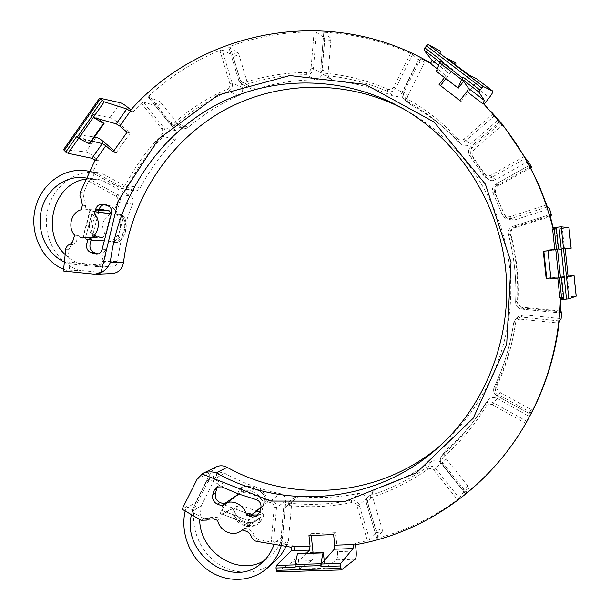<?xml version="1.0" encoding="UTF-8"?>
<svg xmlns="http://www.w3.org/2000/svg" width="610" height="610" viewBox="0 0 610 610"><rect width="100%" height="100%" fill="white"/><g stroke="black" fill="none" stroke-linecap="round" stroke-linejoin="round"><path stroke-width="0.46" stroke-dasharray="3.05 2.29" d="M256.231 541.299L258.648 539.415L271.252 542.168L273.608 542.038L274.63 541.253L281.622 542.42L281.401 545.058L288.5 540.521L286.014 546.712M258.648 539.415C256.307 538.737 254.728 537.189 253.928 534.772L252.51 532.042L249.749 529.861L249.292 529.671L246.814 531.485M249.162 513.414L249.559 516.449L246.898 525.881L245.029 528.054L249.292 529.671M258.167 514.992L259.494 514.26L261.98 510.669L259.578 512.37M260.851 507.871L263.276 506.079L261.98 510.669M263.276 506.079L262.468 500.749L259.288 497.478L256.238 499.636M217.671 520.429L220.179 518.645L215.986 517.059L210.366 517.577L209.26 518.386L203.755 518.538L201.01 520.254M221.781 486.871L225.082 484.836L214.133 479.216L208.605 479.239L206.515 481.519L191.609 511.066L192.577 512.286L203.755 518.538M225.082 484.836L220.004 485.034L217.953 486.46M220.179 518.645L219.791 515.633L222.406 506.262L224.038 504.005M221.758 505.774L224.251 504.081M242.391 529.808L245.029 528.054M65.621 249.276L69.136 249.307L67.641 261.98L68.312 263.756L69.799 263.787L69.281 270.848L63.432 271.008M69.136 249.307L70.668 245.998L74.786 243.413L76.479 241.186L76.974 239.829L73.505 239.73M105.4 234.751L110.829 213.912C102.289 218.769 100.475 225.723 105.4 234.751L102.625 237.572L95.343 235.887L93.338 234.728L91.957 232.799L90.44 232.738L93.711 236.268L97.295 237.481L80.131 237.381L78.095 235.49L76.974 239.829M80.131 237.381L88.58 240.065L91.088 240.203M91.225 239.654L88.58 240.065M98.591 254.004L100.116 254.248L103.242 253.196L106.361 249.368L102.099 249.276M74.664 235.224L78.095 235.49M81.214 209.771L84.683 209.916L85.812 205.555L84.546 199.104L83.303 196.115L83.669 192.836L80.23 192.44M504.988 215.894L496.037 194.956L493.032 193.042L502.251 214.613L504.988 215.894L507.749 219.356L513.887 220.157L547.666 209.375L550.037 215.719M499.864 121.565L470.92 146.56C468.129 149.435 467.779 152.53 469.86 155.825L483.044 174.925L486.338 177.365L473.528 158.814C471.332 155.344 471.705 152.088 474.649 149.061L502.533 124.852M295.11 567.399L295.461 564.852L295.034 564.868M297.848 553.453L298.687 561.482L295.461 564.852M324.215 560.636L325.008 568.23L336.484 559.888C337.513 558.638 337.864 555.901 337.551 551.684L356.148 551.028M306.655 553.14L298.687 561.482L299.472 569.023L325.008 568.23M341.432 569.915L277.001 571.883L293.532 561.307C294.706 560.071 295.141 557.365 294.844 553.194L294.028 545.386L281.972 543.96L284.9 509.281C285.343 506.742 286.822 505.492 289.323 505.522C310.086 507.772 330.849 506.78 351.612 502.541C354.166 502.259 355.95 503.38 356.957 505.888L367.441 540.727L369.675 539.835L376.271 532.827L382.371 531.31L382.188 529.03L376.164 530.532L376.271 532.827M299.472 569.023L311.824 560.704C312.892 559.545 313.304 556.953 313.067 552.919M185.158 511.149L186.82 506.475L192.844 510.227L192.188 511.538L201.323 505.659L192.188 511.538L191.403 514.916M273.814 544.966L274.63 541.253M281.103 546.087L281.401 545.058M264.382 560.483L268.972 557.365C275.651 551.989 280.257 544.997 282.773 536.388L274.492 542.793L282.781 536.388L285.754 501.153C285.732 497.249 283.902 494.748 280.249 493.642C260.6 489.609 242.017 482.792 224.51 473.2L222.406 472.498L219.829 472.704L216.443 475.64L201.323 505.659L199.699 519.56M185.89 508.321L195.52 502.747C189.382 523.616 197.838 548.649 215.696 562.084C233.493 575.581 258.579 575.573 274.706 561.566M369.675 539.835L359.191 505.011C357.757 501.435 355.226 499.849 351.581 500.246C331.039 504.455 310.498 505.454 289.948 503.235L285.739 504.485L283.65 508.58L280.722 543.228L281.622 542.42M289.323 505.522L289.948 503.235L298.412 496.441L293.967 497.76L291.763 502.083L288.5 540.521M298.412 496.441C318.435 498.561 338.451 497.554 358.451 493.429C362.294 493.002 364.971 494.672 366.48 498.439L376.164 530.532M378.238 538.058L367.7 503.128C367.151 500.49 368.059 498.675 370.423 497.684L370.194 495.427L367.616 497.066L366.282 499.453L366.107 502.251L376.805 538.172L378.238 538.058C406.595 530.326 433.008 517.554 457.477 499.735L459.299 498.179L435.86 468.793C433.138 465.926 430.141 465.438 426.886 467.306C409.249 479.773 390.347 489.144 370.194 495.427L376.568 488.709L373.846 490.44C372.275 492.285 371.818 494.435 372.474 496.891L382.188 529.03M376.568 488.709C396.187 482.571 414.571 473.436 431.72 461.297C435.159 459.322 438.315 459.841 441.19 462.853L462.815 489.891L463.752 491.858L468.892 487.886L467.885 485.972L462.815 489.891M191.715 510.951L192.844 510.227M526.933 421.319L493.444 402.783C489.99 401.22 487.077 401.837 484.729 404.651L476.73 416.95C466.749 431.178 455.327 443.882 442.456 455.06L445.895 450.432C444.095 453.238 444.202 456.066 446.215 458.911L467.885 485.972M465.346 493.513L466.581 492.712L443.043 463.272C441.503 460.962 441.648 458.842 443.478 456.913L442.456 455.06L441.541 456.051C439.833 458.72 439.932 461.404 441.838 464.103L465.346 493.513L468.892 487.886M459.299 498.179L463.752 491.858M376.843 538.066L382.371 531.31M353.495 545.05L355.317 543.091L367.441 540.727M355.317 543.091L355.485 544.707M333.617 534.581L335.561 532.705L337.551 551.684M335.561 532.705L311.054 533.689L311.245 535.473M308.957 535.565L311.054 533.689M294.028 545.386L291.824 547.322L291.771 546.804M280.722 543.228L281.972 543.96M186.82 506.475L182.093 509.197M197.205 479.033L210.839 472.277L195.52 502.747M466.581 492.712C490.12 473.627 509.777 450.622 525.568 423.691M560.872 297.695L576.221 296.17M559.858 297.787L560.88 297.428M446.863 449.379C459.376 438.506 470.485 426.154 480.177 412.329L487.969 400.351C490.455 397.384 493.513 396.729 497.158 398.376L529.61 416.683M210.839 472.277L216.253 466.902M441.099 444.842L446.123 440.374C490.92 399.047 515.77 334.646 509.983 271.038C503.951 207.453 467.656 148.649 415.997 116.152L404.293 109.358M112.309 273.562L79.315 270.314C56.791 263.497 42.281 236.665 47.305 211.693C52.041 186.66 75.495 168.581 98.767 172.752L102.007 173.453L134.177 190.846C136.861 191.197 138.943 190.129 140.422 187.628C149.686 169.984 161.238 154.01 175.093 139.698C177.472 136.762 177.647 133.743 175.604 130.631L156.648 106.918L160.987 102.777L159.202 101.176L154.818 105.37L156.648 106.918M219.821 50.363L229.802 83.509C230.321 86.048 229.474 87.931 227.263 89.151C208.231 97.493 190.892 108.412 175.23 121.908C173.217 123.342 171.364 123.189 169.664 121.436L168.955 122.816L171.906 124.775L174.361 124.867L176.999 123.563C192.508 110.212 209.68 99.415 228.514 91.172C231.67 89.434 232.875 86.757 232.135 83.143L222.154 50.005L219.821 50.363C193.523 61.473 169.954 76.593 149.114 95.739L148.421 97.127L169.077 122.892L179.988 126.506L160.987 102.777M179.988 126.506L183.831 128.664L186.004 128.489L188.368 127.223C203.504 114.245 220.256 103.769 238.624 95.77C241.964 93.948 243.237 91.126 242.452 87.314L233.226 56.722L238.876 54.526L237.763 52.452L232.044 54.679L233.226 56.722M314.081 31.956L311.047 68.091C310.589 70.752 309.079 72.209 306.525 72.468C285.366 72.605 264.87 75.915 245.052 82.388C242.605 82.937 240.904 82.022 239.951 79.643L238.769 80.482L241.674 84.096L246.127 84.493C265.746 78.095 286.029 74.832 306.967 74.702C310.612 74.344 312.755 72.27 313.418 68.48L316.453 32.353L314.081 31.956C284.87 31.766 256.818 36.577 229.924 46.406L228.758 47.267L238.868 80.573L248.125 85.164L238.876 54.526M248.125 85.164L251.091 88.877L255.796 89.296C274.927 83.105 294.691 79.956 315.08 79.864C318.923 79.483 321.195 77.302 321.889 73.314L324.703 40.008L330.902 40.229L330.612 37.98L324.337 37.759L324.703 40.008M410.538 53.383L393.74 86.902C392.283 89.258 390.301 90.036 387.792 89.22C367.754 80.611 347.128 75.312 325.908 73.33C323.392 72.842 322.133 71.256 322.118 68.572L320.7 68.724L321.47 72.399L323.208 74.443L326.152 75.571C347.151 77.546 367.555 82.8 387.373 91.325C390.949 92.484 393.77 91.386 395.844 88.023L412.642 54.519L410.538 53.383C382.935 41.045 354.486 34.03 325.183 32.33L323.757 32.513L320.761 68.8L328.073 73.596L330.902 40.229M328.073 73.596L328.287 76.029L329.621 78.568L333.762 80.726C354.204 82.678 374.06 87.802 393.343 96.113C397.11 97.333 400.084 96.174 402.272 92.644L417.781 61.801L423.553 64.576L424.141 62.51L418.292 59.696L417.781 61.801M430.851 63.15L432.2 64.492L419.489 57.775L402.653 91.37L407.999 95.457L423.553 64.576M407.999 95.457C406.641 98.584 407.091 101.336 409.356 103.708L410.614 104.623C426.619 113.506 441.297 124.478 454.648 137.547L450.432 133.933L456.798 140.452C459.696 142.831 462.708 142.877 465.834 140.597L470.379 144.051L496.99 121.054L501.313 126.072M493.154 113.864L464.286 138.897C461.999 140.536 459.841 140.46 457.797 138.661L456.608 140.254L460.657 143.693L454.648 137.547M460.657 143.693L460.855 143.899C463.905 146.4 467.077 146.453 470.379 144.051M486.338 177.365L487.596 178.875C490.12 180.903 492.872 181.185 495.854 179.714L492.079 177.152L525.53 158.318M528.268 161.223L495.854 179.714M546.591 204.914L509.899 216.672C507.139 217.29 505.156 216.344 503.959 213.828L494.641 192.02C493.65 189.428 494.329 187.331 496.662 185.73L495.899 184.098L529.411 165.302L495.915 184.098L499.071 185.539L530.677 167.826M499.071 185.539C495.579 187.941 494.565 191.075 496.037 194.956M560.232 310.993L521.84 307.173C519.057 306.639 517.6 304.977 517.471 302.186C518.523 279.075 516.129 256.33 510.273 233.95C509.823 231.198 510.898 229.268 513.513 228.171L513.094 226.295L549.808 214.629L513.101 226.295L515.9 226.562L549.709 215.826M515.9 226.562C511.988 228.209 510.372 231.091 511.05 235.208C516.67 256.696 518.973 278.526 517.959 300.707C518.149 304.878 520.33 307.364 524.508 308.172L559.827 311.695L559.179 318.428L561.093 318.763M559.408 320.967L521.07 317.055L523.876 314.851L559.179 318.428M523.876 314.851L518.332 316.628L516.052 320.868C512.896 342.782 506.597 363.583 497.165 383.263C495.739 387.121 496.784 390.225 500.299 392.588L531.203 409.592L528.016 415.402M111.348 213.752L115.557 214.125L119.964 202.642L132.667 204.129C125.004 222.528 119.995 241.636 117.623 261.469C116.937 264.961 114.962 266.814 111.706 267.012L80.329 263.894C74.542 261.995 69.418 258.831 64.95 254.385M132.667 204.129C133.819 200.53 132.927 197.724 129.991 195.711L101.977 180.247L95.884 178.959L85.674 179.18M88.481 181.033L115.877 196.214C117.822 197.548 118.416 199.417 117.654 201.811L119.964 202.642C121.047 199.234 120.208 196.572 117.44 194.666L90.044 179.508L88.481 181.033L83.669 192.836M115.557 214.125L114.65 209.428L111.081 206.02L105.873 204.525L104.142 204.586M98.301 212.364L95.823 212.112L97.874 214.003M95.823 212.112L87.329 209.482L98.858 210.206M84.683 209.916L87.329 209.482M69.281 270.848L79.315 270.314M64.134 261.926L68.457 263.65L80.329 263.894L69.799 263.787M95.45 160.392L98.454 160.689L92.972 171.303L92.918 173.011L94.413 173.316L89.296 171.357M63.547 269.262L67.382 270.649M92.331 172.165L102.007 173.453M89.662 143.945L84.195 139.271L78.843 137.99L76.585 136.632M63.509 149.641L85.751 151.852C87.688 152.286 90.143 153.705 93.109 156.114L98.454 160.689M98.546 118.874L93.383 114.512L79.079 134.901L84.195 139.271L91.691 141.062M93.025 173.049L122 188.742C124.539 189.07 126.506 188.055 127.902 185.684C137.38 167.552 149.214 151.127 163.396 136.404C165.645 133.62 165.806 130.753 163.876 127.81L143.403 102.144L141.368 103.174L133.125 111.843L130.845 109.93M113.079 151.921L116.342 152.576L114.017 150.601M116.342 152.576L130.273 133.033L117.227 122.038L127.681 107.284M79.079 134.901L94.55 137.021M127.086 132.24L130.273 133.033M94.413 173.316L91.477 179.66L90.044 179.508M86.193 178.021L90.265 178.997L101.977 180.247L90.265 178.989L91.477 179.66M436.6 71.545L441.892 64.668L440.184 62.411L441.175 60.337M547.917 250.222L556.823 249.276L558.12 249.604L547.971 250.74M550.921 278.64L548.016 250.23M561.574 277.756L568.146 276.887M551.005 278.617L559.827 277.725L561.009 277.016L550.853 278M565.142 248.377L558.531 248.926M440.42 51.179C440.832 52.216 439.81 54.42 437.339 57.797L432.2 64.492M455.723 64.942L452.803 69.631L437.339 57.797M446.878 58.194L441.892 64.668L447.641 72.277L444.454 77.577M463.6 81.29L468.632 74.809M476.967 79.064C477.249 80.001 476.128 82.159 473.596 85.537L489.319 97.569M439.101 84.516L440.481 85.583M445.841 78.644L452.803 69.631M440.382 85.705L461.046 101.641L473.596 85.537M491.233 111.752L484.081 104.241M568.993 227.728L553.674 229.406M565.203 248.971L564.486 249.048L562.336 228.674M554.162 227.614L555.954 229.055L554.345 229.322M561.749 299.51L563.183 297.573L561.558 297.642M568.07 276.147L567.353 276.216L569.504 296.597M549.473 208.658L547.666 209.375M498.279 119.484L496.99 121.054M419.52 57.82L424.141 62.51M412.642 54.519L418.292 59.696M323.818 32.604L330.612 37.98M316.453 32.353L324.337 37.759M228.857 47.374L237.763 52.452M222.154 50.005L232.044 54.679M148.55 97.211L159.202 101.176M547.986 250.824L564.486 249.048M550.838 277.885L567.353 276.216M532.69 410.576L531.203 409.592M143.403 102.144L154.818 105.37M93.383 114.512L109.93 117.585C111.798 118.142 114.23 119.629 117.227 122.038M129.953 110.913L133.125 111.843M430.858 63.158L430.515 63.608M459.902 100.551L461.046 101.641M483.059 103.22L484.05 104.287M552.652 229.528L553.727 229.642M103.73 240.858L108.748 241.102L114.314 242.574L119.301 241.423L116.754 242.635L114.588 241.354L117.783 238.655L123.25 217.747C128.214 226.844 126.392 233.813 117.783 238.655M123.25 217.747L121.573 214.651L123.197 215.597L125.172 219.02L123.738 218.921L119.995 215.345L115.793 214.11C124.829 221.956 120.162 239.7 108.748 241.102M115.793 214.11L111.378 213.675M97.295 237.481C88.389 229.65 92.911 212.105 104.287 210.564M99.14 209.192L96.22 210.412L97.722 210.541L102.51 209.444M90.44 232.738C87.954 223.931 89.883 216.489 96.22 210.412M123.738 218.921C126.255 227.82 124.295 235.315 117.852 241.385M91.957 232.799C89.479 224.023 91.401 216.603 97.722 210.541M125.172 219.02C127.681 227.904 125.721 235.368 119.301 241.423M98.591 212.303L91.386 240.096L85.301 238.754L82.876 237.641L83.318 237.534L90.486 209.787L90.051 209.848L92.484 210.869L85.27 238.746L92.484 210.869M92.514 210.877L98.324 212.265M102.625 237.572L83.318 237.534M90.486 209.787L98.835 210.297M91.386 240.096L114.588 241.354M121.573 214.651L111.401 213.607M222.406 506.262L237.206 495.503L237.412 494.84M264.915 500.795L264.122 495.32L265.182 494.611L267.264 499.178L264.915 500.795L263.482 505.255L260.996 507.23M251.976 514.474L249.559 516.449M263.482 505.255C262.193 493.841 248.232 486.841 239.738 493.246L237.206 495.503M246.898 525.881L259.883 517.959L258.876 522.122L261.255 520.368L263.833 515.374L262.597 513.414C253.691 518.302 246.92 515.778 242.277 505.827L256.535 511.149M232.685 512.27L233.775 517.493L234.919 516.723C233.882 514.482 233.981 512.446 235.224 510.6L232.685 512.27L233.668 508.13L219.791 515.633M233.668 508.13C234.919 519.362 248.59 526.499 257.199 520.292L259.883 517.959M233.775 517.493C239.608 525.096 246.859 527.833 255.529 525.698L257.039 524.92L258.876 522.122M264.122 495.32C258.183 487.695 250.893 485.011 242.254 487.26L241.156 487.771L238.624 491.065L241.133 489.533L241.568 492.506L246.104 492.201L266.478 499.727C261.759 489.754 254.965 487.245 246.104 492.201M237.786 493.681L238.624 491.065M234.919 516.723C240.737 524.303 247.973 527.032 256.612 524.897L255.529 525.698M265.182 494.611C259.258 487.009 251.991 484.332 243.375 486.574L242.254 487.26M261.255 520.368L258.266 524.02L256.612 524.897M242.277 505.827L237.869 505.675L235.224 510.6M266.478 499.727L267.584 502.129L267.264 499.178M241.133 489.533L242.361 487.039L243.375 486.574M259.601 512.293L262.597 513.414M221.811 510.509L248.903 520.673L221.811 510.509L221.765 514.009L248.766 524.203L248.895 520.704M248.903 520.673L251.655 515.137L224.648 505.011L221.819 510.471M237.869 505.675L222.154 513.948M249.116 524.127L263.833 515.374M224.648 505.011L241.568 492.506M267.584 502.129L260.927 507.566M252.311 514.596L251.655 515.137M262.468 500.749L270.497 502.571C272.922 503.311 274.142 504.981 274.157 507.581L271.252 542.168M192.577 512.286L207.392 482.83C208.689 480.756 210.481 480.222 212.753 481.214L220.004 485.034M215.986 517.059L213.317 518.774M103.242 253.196L102.137 261.324C101.634 263.764 100.246 264.992 97.966 264.999L67.641 261.98M85.812 205.555L82.38 205.234M496.662 185.73L530.212 166.934M524.341 156.396L490.882 175.268C488.313 176.427 486.193 175.901 484.538 173.705L471.195 154.391C469.73 152.073 469.982 149.9 471.942 147.879L500.924 122.877M484.538 173.705L483.036 174.917L469.853 155.817L473.528 158.814M336.484 559.888L355.188 559.263M311.824 560.704L293.532 561.307M313.029 552.553L294.844 553.194M284.9 509.281L283.65 508.58L291.763 502.083M351.612 502.541L351.581 500.246L358.451 493.429M356.957 505.888L359.191 505.011L366.48 498.439M367.7 503.128L366.32 503.181L372.474 496.891M370.423 497.684C390.796 491.34 409.897 481.877 427.732 469.288L426.886 467.306L431.72 461.297M427.732 469.288C430.019 467.977 432.124 468.32 434.038 470.333L441.19 462.853M218.662 473.238L208.605 479.239L206.409 481.618L216.443 475.64M212.753 481.214L214.133 479.216L224.51 473.2M273.608 542.038L276.513 507.451C276.498 503.753 274.759 501.374 271.313 500.33L280.249 493.642M274.157 507.581L276.513 507.451L285.754 501.153M443.043 463.272L441.838 464.103L446.215 458.911M434.038 470.333L457.477 499.735M270.497 502.571L271.313 500.33L259.288 497.478M253.928 534.772L251.48 536.625M208.33 518.927L209.771 518.012M443.478 456.913C460.1 442.479 474.267 425.62 485.979 406.351L484.485 405.025L487.718 400.739M485.979 406.351C487.603 404.163 489.7 403.637 492.278 404.781L525.774 423.34M526.674 162.397L529.938 168.261M117.654 201.811L114.65 209.428M72.842 244.541L69.349 244.473M110.791 273.509L94.481 274.18M68.343 263.756L98.995 266.806C102.076 266.623 103.936 264.87 104.584 261.56L117.623 261.469M68.312 263.756L98.622 266.784L111.333 266.982M446.123 440.374L440.42 445.475C486.353 403.096 511.866 336.941 505.911 271.58C499.72 206.241 462.449 145.828 409.485 112.507L415.997 116.152M102.137 261.324L104.584 261.56L106.361 249.368M103.403 141.573L93.109 156.114M96.067 137.227L85.751 151.852M141.368 103.174L161.833 128.847C163.19 130.914 163.076 132.927 161.498 134.886C147.178 149.763 135.229 166.362 125.66 184.677C124.326 186.767 122.587 187.354 120.445 186.439L92.972 171.303M81.107 198.746L84.546 199.104M111.081 206.02L107.68 205.669M103.616 204.426L106.925 204.746M115.877 196.214L117.44 194.666L129.991 195.711M125.66 184.677L127.902 185.684L140.422 187.628M161.498 134.886L163.396 136.404L175.093 139.698M92.918 173.011L120.368 188.147L132.553 190.259M169.664 121.436L149.114 95.739M239.951 79.643L229.924 46.406M322.118 68.572L325.183 32.33M447.641 72.277L438.613 65.361M457.797 138.661C442.341 122.252 424.995 108.717 405.749 98.05C403.561 96.548 402.981 94.512 404.003 91.935L420.892 58.354M558.12 249.604L555.946 229.055L558.12 249.612M561.009 277.016L563.183 297.573L561.009 277.016M531.501 412.901L497.905 394.395C495.564 392.817 494.87 390.736 495.816 388.166C505.637 367.677 512.194 346.022 515.488 323.186C516.136 320.479 517.875 319.144 520.704 319.175L521.07 317.055L515.808 318.74L513.65 322.766C510.395 345.351 503.913 366.77 494.207 387.037C492.857 390.697 493.848 393.648 497.18 395.89L500.299 392.588M495.816 388.166L494.199 387.045L497.165 383.263M515.488 323.186L513.643 322.774L516.052 320.868M510.273 233.95L508.488 234.514C507.84 230.595 509.373 227.858 513.094 226.295L513.101 226.295C509.38 227.858 507.848 230.603 508.496 234.514C514.276 256.65 516.647 279.144 515.61 301.996C515.793 305.961 517.859 308.332 521.824 309.095L524.508 308.172M517.471 302.186L515.602 302.003L517.959 300.707M521.84 307.173L521.824 309.095C517.859 308.332 515.785 305.968 515.602 302.003L515.61 301.996C516.647 279.144 514.276 256.65 508.488 234.514L511.05 235.208M503.959 213.828L502.243 214.606L504.874 217.9L510.7 218.662L513.887 220.157M509.899 216.672L510.7 218.662L547.376 206.927M499.849 121.558L470.897 146.545L474.649 149.061M464.286 138.897L465.834 140.597L494.71 115.587M404.003 91.935L402.653 91.37C401.365 94.344 401.799 96.952 403.942 99.201L410.614 104.623M405.749 98.05L405.139 100.07C421.594 109.198 436.691 120.483 450.432 133.933L460.855 143.899M393.74 86.902L402.272 92.644M387.792 89.22L387.373 91.325L393.343 96.113M325.908 73.33L326.152 75.571L333.762 80.726M311.047 68.091L313.418 68.48L321.889 73.314M306.525 72.468L306.967 74.702L315.08 79.864M245.052 82.388L246.127 84.493L255.796 89.296M229.802 83.509L232.135 83.143L242.452 87.314M227.263 89.151L228.514 91.172L238.624 95.77M175.23 121.908L176.999 123.563L188.368 127.223M492.278 404.781L497.158 398.376M513.513 228.171L550.258 216.512M521.824 309.095L560.186 312.93L521.824 309.095M520.704 319.175L559.065 323.109M497.905 394.395L497.158 395.905L530.677 414.358M161.833 128.847L163.876 127.81L175.604 130.631M109.93 117.585L120.406 102.739M63.707 149.587L99.773 98.103M446.04 75.526L437.317 68.823M554.818 250.001L554.749 249.368M557.784 278.099L557.692 277.306M494.641 192.02L493.025 193.042C491.622 189.352 492.583 186.378 495.899 184.098L495.915 184.098C492.598 186.378 491.637 189.359 493.032 193.042L502.243 214.606L504.874 217.9L507.749 219.356M487.596 178.875L484.241 176.359C486.635 178.288 489.25 178.555 492.079 177.152L490.882 175.268M119.995 215.345L123.197 215.597M93.711 236.268L97.051 236.383M116.175 242.429L112.941 242.345M191.616 511.058L206.409 481.618L207.392 482.83M111.706 267.012L98.622 266.784L97.966 264.999M471.195 154.391L469.853 155.817C467.763 152.523 468.114 149.427 470.897 146.545L471.942 147.879M487.969 400.351L480.177 412.329M518.332 316.628L515.808 318.74L513.65 322.766C510.395 345.359 503.913 366.778 494.199 387.045L494.207 387.037C492.842 390.705 493.833 393.663 497.158 395.905L530.662 414.381M134.177 190.846L122 188.742L120.368 188.147L120.445 186.439M280.646 543.35L283.574 508.694L285.739 504.485L293.967 497.76M376.805 538.165L366.008 501.847L367.045 497.798L373.846 490.44M260.569 563.93L268.972 557.365M465.323 493.566L441.815 464.149C439.901 461.434 439.81 458.735 441.541 456.051L445.895 450.432M210.366 517.577L207.659 519.301M89.342 171.273L98.767 172.752M84.188 177.716L95.884 178.959M419.489 57.775L402.623 91.332C401.334 94.314 401.776 96.937 403.942 99.201L409.356 103.708M323.757 32.521L320.73 70.15L322.522 73.848L330.658 79.536M228.758 47.275L238.769 80.482L241.674 84.096L251.091 88.877M148.428 97.127L168.955 122.816L171.509 124.653L182.558 128.367M90.051 209.848L82.876 237.641M238.64 494.001L239.738 493.246M242.627 529.899L257.199 520.292M248.766 524.203L221.765 514.009M257.001 524.951L258.266 524.02M241.133 487.786L242.361 487.039M114.283 242.574L116.754 242.635M257.084 515.984L259.494 514.26M102.556 204.205L105.873 204.525M96.685 254.21L100.009 254.248M216.474 487.085L219.165 485.446M209.26 518.386L208.582 518.813"/><path stroke-width="0.91" d="M217.953 486.46L216.702 488.785L213.996 490.44L216.512 487.062L221.781 486.871L238.708 494.024L256.238 499.636C259.967 501.123 261.507 503.868 260.851 507.871L259.578 512.37L256.314 516.457L252.319 517.089L246.547 515.076L249.162 513.414L253.409 515.008L258.167 514.992M216.702 488.785L215.437 493.322C214.689 497.562 216.23 500.627 220.058 502.51L217.412 504.142C213.561 502.243 212.013 499.155 212.76 494.885L215.437 493.322M224.038 504.005L220.058 502.51M246.547 515.076C244.465 504.409 231.381 498.454 223.405 504.432L221.758 505.774L217.412 504.142M216.253 466.902C219.829 465.285 223.458 465.43 227.141 467.321L216.214 472.826C211.762 471.4 207.27 471.629 202.726 473.512L197.205 479.033L182.093 509.197L201.01 520.254L206.546 520.109L207.659 519.301L213.317 518.774L217.671 520.429C219.699 530.921 232.524 537.013 240.614 531.226L242.391 529.808L247.279 531.684L249.719 533.483L251.48 536.625C252.288 539.057 253.874 540.612 256.231 541.299L291.816 547.322M94.481 213.881L97.874 214.003L99.003 209.642L95.648 209.352L94.481 213.881C101.961 221.697 97.935 237.16 87.87 239.417L91.225 239.654L90.105 243.992C89.411 248.194 90.867 251.091 94.474 252.685L91.096 252.67C87.474 251.061 86.01 248.148 86.704 243.924L90.105 243.992M98.34 253.928L94.474 252.685M87.87 239.417L86.704 243.924M95.084 160.095L80.078 192.89L79.941 196.206L81.107 198.746L82.38 205.234L81.214 209.771C71.202 212.135 67.283 227.438 74.664 235.224L72.537 241.926L70.943 243.626L67.481 245.617L65.827 248.346L63.432 271.008L94.481 274.18L100.955 272.868C105.347 270.26 108.458 266.837 110.28 262.597L123.548 262.353C122.275 269.071 118.531 272.807 112.309 273.562M550.037 215.719L551.532 215.177L549.473 208.658L547.376 206.927L539.133 185.57L529.419 165.302L531.569 167.148L528.26 161.208L525.53 158.318L505.095 128.077L499.849 121.55L502.655 124.562L491.233 111.752M323.018 552.904L297.466 553.796L295.087 564.57L320.875 563.739L323.018 552.904L323.369 552.553L324.215 560.636L334.272 549.229L334.73 545.21L333.617 534.581L308.957 535.565L310.063 546.125L309.544 550.121L291.199 550.777L291.771 546.804L310.063 546.125M297.466 553.796L323.369 552.553M295.087 564.57L295.11 567.399L275.979 568.001L277.001 571.883M320.875 563.739L320.913 566.583L340.502 565.966L341.341 569.953L355.188 559.263C356.148 558.013 356.469 555.268 356.148 551.028L355.485 544.707M324.215 560.636L321.226 564.029L320.913 566.583M321.226 564.029L340.776 563.396L340.502 565.966M340.776 563.396L353.03 548.558L353.495 545.05C426.032 533.285 494.496 484.752 530.898 413.923C549.442 377.872 559.286 339.137 560.438 297.733M306.655 553.14L309.544 550.121M295.034 564.868L276.368 565.47L291.199 550.777M276.368 565.47L275.979 568.001M313.067 552.919L311.245 535.473M191.403 514.916C181.902 553.384 231.274 589.275 260.569 563.93C266.692 559.019 271.107 552.698 273.814 544.966M185.158 511.149C180.171 532.522 189.672 557.227 207.979 570.121C226.249 583.076 251.251 582.451 267.226 568.146C273.768 562.237 278.389 554.886 281.103 546.087M274.706 561.566L281.286 554.498L286.014 546.712M199.699 519.56C199.607 552.103 238.083 577.037 264.382 560.483M213.996 490.44L212.76 494.885M525.568 423.691L532.69 410.576M530.677 414.358L532.835 410.804M530.73 414.396L531.554 412.795C545.988 384.841 555.161 354.944 559.065 323.109L559.408 320.967L561.093 318.771L561.749 311.954L560.186 311.725M560.872 297.695L560.178 312.93L561.749 311.954L561.093 318.771M227.141 467.321C292.602 504.066 380.785 497.363 441.099 444.842M404.293 109.358C345.916 78.408 275.812 80.711 221.613 111.66C167.468 142.953 131.074 200.354 123.548 262.353M85.674 179.18C53.726 183.091 40.527 231.952 64.95 254.385M104.142 204.586C101.55 205.196 99.842 206.881 99.003 209.642M95.648 209.352C96.83 205.814 99.133 204.098 102.556 204.205L107.68 205.669C111.043 207.179 112.263 209.87 111.348 213.752L102.099 249.276C101.351 252.349 99.537 253.996 96.654 254.21L91.096 252.67M89.296 171.357L87.177 170.93C64.187 166.827 40.893 184.029 35.235 208.582C29.333 233.073 41.96 260.363 63.547 269.262M93.299 117.394L103.479 123.388L89.068 143.815L89.662 143.945L104.058 123.54L98.546 118.874L93.299 117.394L104.234 101.824L126.804 108.976L130.319 111.218L119.781 126.079L127.086 132.24L113.079 151.921L105.827 145.752L95.45 160.392L91.896 158.28L68.076 153.316L65.819 151.989L63.509 149.641L99.59 98.126L120.406 102.739C122.244 103.349 124.669 104.867 127.681 107.284L130.845 109.93M93.208 117.608L78.736 138.218L89.068 143.815M103.479 123.388L104.058 123.54M78.736 138.218L76.585 136.632L65.819 151.989M94.55 137.021L96.067 137.227C97.974 137.715 100.421 139.164 103.403 141.573L114.017 150.601M91.691 141.062L102.289 143.602L105.827 145.752M86.193 178.021L84.188 177.716C64.95 175.299 46.009 189.969 41.289 210.45C36.417 230.9 46.451 253.684 64.134 261.926M436.379 71.324L458.049 87.977L461.557 79.513L439.612 62.708L436.379 71.324L458.247 88.183L463.6 81.29L462.105 79.193L478.697 91.896L484.447 100.49L482.708 103.669L466.917 91.546L459.902 100.551L439.101 84.516L444.454 77.577M558.768 278.023L555.733 249.238L547.917 250.222L550.921 278.64L561.574 277.756L563.853 299.38L568.833 298.839L576.221 296.17L574.048 275.628L568.07 276.147M461.557 79.513L463.158 77.15L462.105 79.193M439.612 62.708L441.175 60.337L424.834 47.832L428.06 44.4L440.42 51.179M555.733 249.238L558.531 248.926L556.251 227.316L561.223 226.813L568.993 227.728L571.158 248.255L565.203 248.971M98.546 118.874L116.251 123.883L119.781 126.079M439.871 62.167L423.881 49.928L424.834 47.832M476.967 79.064L468.632 74.809L446.878 58.194L455.929 63.005L455.723 64.942M423.881 49.928L432.055 60.329L430.515 63.608L437.317 68.823M463.6 81.29L468.594 88.343L466.917 91.546M478.697 91.896L483.006 86.353L492.773 91.119C493.116 91.919 491.965 94.07 489.319 97.569L484.081 104.241M440.481 85.583L445.841 78.644M554.162 227.614L556.434 249.154L554.162 227.614L556.251 227.316M574.048 275.628L568.146 276.887L565.142 248.377L571.158 248.255M561.749 299.51L559.477 277.962L561.749 299.51L563.853 299.38M553.674 229.406L549.808 214.629L551.532 215.17L549.465 208.643M547.971 250.74L543.281 251.244L547.986 250.824M543.853 251.274L546.705 278.305L550.838 277.885M104.234 101.824L99.59 98.126M430.851 63.15C329.629 3.66 200.675 30.073 129.953 110.913L130.319 111.218M553.232 229.459C544.044 191.502 527.726 157.403 504.257 127.17L483.059 103.22L482.708 103.669M554.345 229.322L552.652 229.528L554.749 249.368M543.281 251.244L546.156 278.473L546.705 278.305M550.853 278L546.156 278.473M561.558 297.642L559.858 297.787L557.784 278.099M530.677 167.826L531.569 167.148L528.268 161.223M91.088 240.203L103.73 240.858M111.378 213.675L98.301 212.364M98.858 210.206L104.287 210.564L99.14 209.192M99.788 209.2L109.556 210.946L110.677 213.538M98.324 212.265L111.401 213.607M98.835 210.297L109.556 210.946M260.996 507.23L251.976 514.474M237.412 494.84L237.786 493.681M256.535 511.149L259.601 512.293M260.927 507.566L252.311 514.596M250.962 516.731L253.409 515.008M295.011 566.454L320.814 565.63M334.272 549.229L353.03 548.558M340.761 568.406L276.231 570.403M334.73 545.21L353.434 544.516M207.064 519.735L208.33 518.927M95.129 253.966L98.111 253.996M216.214 472.826C285.03 511.752 378.574 503.273 440.42 445.475C486.277 403.179 511.82 337.025 505.873 271.61C499.682 206.218 462.372 145.775 409.485 112.507C349.652 75.213 274.607 73.909 216.184 104.905C157.776 136.236 118.203 196.877 110.28 262.597M78.69 138.203L68.076 153.316M102.289 143.602L91.896 158.28M462.525 77.958L440.55 61.145M560.529 277.863L557.487 249.04M116.251 123.883L126.804 108.976M438.613 65.361L432.055 60.329M468.594 88.343L484.447 100.49M463.158 77.15L479.788 89.876M426.421 45.765L481.412 87.794M428.06 44.4L483.006 86.353M476.89 79.003L492.75 91.103L476.921 79.018M571.105 248.255L568.939 227.713M558.905 227.012L566.522 299.121M561.223 226.813L568.833 298.839M574.002 275.651L576.168 296.193M91.058 116.007L101.992 100.414M64.195 150.586L100.33 99.018M91.698 116.556L77.226 137.181M100.955 272.868L118.203 200.865L158.516 139.011L217.907 95.091L289.819 75.556L365.352 84.401L434.038 121.992L485.4 184.159L511.043 262.247L506.689 344.444L473.261 418.185L416.531 472.758L345.595 501.214L270.81 501.077L201.94 473.932M103.982 209.68L100.68 209.39M276.887 571.921L341.341 569.953M267.226 568.146L275.224 561.116M530.898 413.923L531.554 412.795M87.177 170.93L89.342 171.273M504.257 127.17L505.095 128.077M223.405 504.432L238.64 494.001M240.614 531.226L242.627 529.899M216.199 466.924L202.726 473.512M112.194 273.562L95.915 274.233M208.582 518.813L206.546 520.109"/></g></svg>
